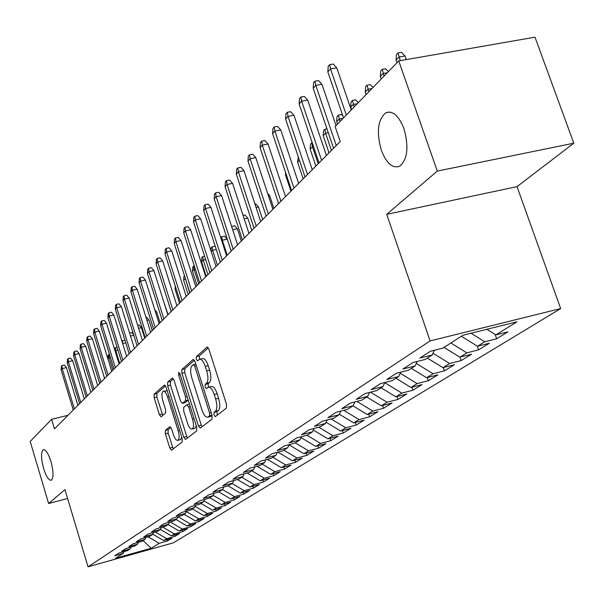 <?xml version="1.0" encoding="UTF-8"?>
<svg xmlns="http://www.w3.org/2000/svg" width="604" height="604" viewBox="0 0 604 604"><rect width="100%" height="100%" fill="white"/><g stroke="black" fill="none" stroke-linecap="round" stroke-linejoin="round"><path stroke-width="0.91" d="M213.997 415.024L215.318 416.624L226.402 408.138L226.485 404.257L208.961 349.308L207.097 347.096L196.353 356.624L196.33 359.32L197.599 360.852L199.418 359.35C201.479 358.859 203.427 361.215 205.277 366.417L206.711 370.932C208.372 376.949 208.32 381.064 206.553 383.268L205.171 384.408L205.141 387.089L206.432 388.659L208.221 387.255C210.328 386.779 212.314 389.187 214.201 394.488L215.643 399.025C217.312 405.073 217.244 409.15 215.439 411.279L214.042 412.366L213.997 415.024M208.795 387.111L211.158 386.537C213.265 386.054 215.258 388.463 217.146 393.755L218.588 398.293C220.256 404.333 220.188 408.41 218.376 410.539L216.972 411.626L217.281 415.129M208.335 347.904L199.282 355.93L199.524 359.304M200.015 359.206L202.348 358.648C204.416 358.157 206.372 360.512 208.221 365.714L209.656 370.222C211.317 376.232 211.257 380.346 209.482 382.551L208.101 383.699L208.403 387.187M50.94 461.486C48.26 453.257 45.678 449.338 43.201 449.738C40.838 452.2 40.966 458.421 43.586 468.417C46.244 476.624 48.826 480.558 51.34 480.218C53.711 477.809 53.582 471.565 50.94 461.486M403.985 128.773C398.799 115.696 392.743 110.358 385.82 112.759C377.81 119.569 376.307 132.027 381.298 150.147C386.364 163.186 392.419 168.584 399.455 166.334C407.511 159.72 409.021 147.195 403.985 128.773M165.39 430.35L165.39 433.853L169.807 448.025L171.483 450.206L182.151 442.045L182.166 438.474L166.108 387.149L164.439 385.035L154.126 394.186L154.141 397.719L159.433 414.706L161.072 416.828L165.549 413.091L165.549 409.535L162.891 401.018C161.525 395.922 161.608 392.675 163.14 391.271C164.673 390.931 166.16 392.826 167.595 396.956L178.142 430.675C179.509 435.748 179.426 438.972 177.893 440.331C176.315 440.633 174.79 438.685 173.333 434.472L171.589 428.885L169.905 426.718L165.39 430.35L168.138 429.655L168.138 433.159L173.257 448.863M54.488 428.885L340.233 141.57L335.129 126.576L398.731 60.913L437.288 171.083L386.711 214.344L430.101 340.92L88.025 566.816L64.938 489.587L48.637 503.525L30.2 441.426L51.619 419.312L54.488 428.885M198.437 425.918L200.249 428.168L212.012 419.168L212.064 415.386L195.024 361.615L193.227 359.433L181.857 369.52L181.842 373.257L198.437 425.918L201.298 425.186L202.053 426.801M196.715 430.886L185.519 439.455L183.775 437.236L167.655 385.782L167.655 382.143L172.299 378.044L174.005 380.18L180.604 401.192L182.34 403.374L185.556 400.716L185.579 397.032L178.641 374.978L178.724 372.321L179.932 373.831L196.753 427.217L196.715 430.886M430.101 340.92L560.678 308.576L173.386 542.822L88.025 566.816M495.167 334.45L496.677 338.769L507.896 331.875L495.869 334.888L516.964 321.826L462.921 335.243L442.777 348.176L430.327 351.294L419.848 358.081L432.177 354.986L425.254 359.425L413.008 362.513L402.959 369.029L415.084 365.956L408.44 370.222L396.39 373.28L386.741 379.531L398.678 376.488L392.29 380.588L380.429 383.623L371.158 389.625L382.906 386.62L376.768 390.554L365.095 393.559L356.171 399.335L367.738 396.352L361.834 400.142L350.335 403.117L341.751 408.681L353.144 405.729L347.459 409.376L336.134 412.321L327.859 417.674L339.086 414.752L333.604 418.27L322.453 421.184L314.48 426.349L325.533 423.449L320.248 426.847L309.263 429.723L301.57 434.706L312.464 431.837L307.368 435.114L296.541 437.968L289.12 442.777L299.856 439.939L294.933 443.094L284.257 445.926L277.093 450.569L287.678 447.753L282.921 450.811L272.396 453.604L265.473 458.089L275.915 455.31L271.317 458.262L260.936 461.033L254.246 465.367L264.537 462.611L260.09 465.465L249.86 468.213L243.382 472.404L253.529 469.678L249.233 472.441L239.139 475.159L232.872 479.221L242.883 476.518L238.716 479.191L228.757 481.879L222.687 485.812L232.57 483.14L228.531 485.729L218.708 488.394L212.827 492.2L222.574 489.557L218.663 492.064L208.969 494.699L203.269 498.398L212.887 495.778L209.097 498.209L199.524 500.822L193.997 504.4L203.495 501.803L199.818 504.166L190.366 506.756L185.005 510.229L194.382 507.654L190.811 509.95L181.479 512.509L176.27 515.884L185.534 513.34L182.068 515.567L172.85 518.096L167.799 521.373L176.942 518.851L173.575 521.018L164.477 523.525L159.562 526.711L168.591 524.212L165.322 526.318L156.33 528.802L151.559 531.898L160.483 529.421L157.297 531.467L148.418 533.928L143.775 536.933L152.593 534.487L149.498 536.473L140.724 538.911L136.21 541.841L144.922 539.41L141.91 541.35L133.242 543.759L128.841 546.612L137.455 544.204L134.526 546.091L125.957 548.485L121.676 551.256L130.185 548.87L127.331 550.705L118.86 553.075L114.7 555.771L123.11 553.415L124.039 551.626M496.677 338.769L484.755 341.766L477.507 346.251L461.365 336.247M477.266 346.1L478.579 349.882L489.353 343.268L477.507 346.251M478.579 349.882L466.839 352.857L459.87 357.168L444.023 347.376M459.999 357.138L461.184 360.565L471.535 354.208L459.87 357.168M461.184 360.565L449.625 363.51L442.928 367.655L427.368 358.074M443.336 367.557L444.461 370.841L454.419 364.725L442.928 367.655M444.461 370.841L433.076 373.755L426.635 377.749L411.339 368.357M427.292 377.576L428.364 380.724L437.953 374.835L426.635 377.749M428.364 380.724L417.153 383.615L410.946 387.458L395.922 378.263M411.845 387.224L412.872 390.244L422.098 384.574L410.946 387.458M412.872 390.244L401.819 393.106L395.846 396.805L381.071 387.798M396.956 396.518L397.938 399.418L406.832 393.951L395.846 396.805M397.938 399.418L387.043 402.256L381.283 405.82L366.756 396.987M382.596 405.48L383.532 408.266L392.109 402.996L381.283 405.82M383.532 408.266L372.796 411.075L367.24 414.518L352.947 405.85M368.742 414.118L369.633 416.798L377.915 411.717L367.24 414.518M369.633 416.798L359.048 419.584L353.687 422.906L339.335 414.223M355.363 422.46L356.217 425.042L364.212 420.127L353.687 422.906M356.217 425.042L345.782 427.798L340.596 431.007L326.107 422.264M342.43 430.524L343.253 433L350.977 428.259L340.596 431.007M343.253 433L332.963 435.733L327.949 438.836L313.34 430.048M329.935 438.308L330.72 440.701L338.187 436.111L327.949 438.836M330.72 440.701L320.565 443.411L315.726 446.409L301.003 437.575M317.847 445.843L318.602 448.145L325.828 443.706L315.726 446.409M318.602 448.145L308.584 450.826L303.895 453.725L289.089 444.869M306.145 453.128L306.87 455.356L313.861 451.06L303.895 453.725M306.87 455.356L296.987 458.006L292.449 460.814L277.923 452.139M294.812 460.18L295.507 462.332L302.279 458.172L292.449 460.814M295.507 462.332L285.752 464.959L281.366 467.677L267.338 459.327M283.835 467.013L284.507 469.089L291.068 465.057L281.366 467.677M284.507 469.089L274.88 471.694L270.622 474.329L257.077 466.273M273.197 473.634L273.839 475.642L280.203 471.732L270.622 474.329M273.839 475.642L264.333 478.217L260.211 480.776L247.119 473.007M262.876 480.052L263.495 481.992L269.663 478.202L260.211 480.776M263.495 481.992L254.11 484.551L250.109 487.028L237.455 479.531M252.865 486.273L253.461 488.153L259.448 484.484L250.109 487.028M253.461 488.153L244.197 490.69L240.309 493.091L228.063 485.858M243.148 492.32L243.722 494.14L249.535 490.569L240.309 493.091M243.722 494.14L234.571 496.647L230.796 498.979L218.859 491.943M233.71 498.187L234.269 499.946L239.909 496.48L230.796 498.979M234.269 499.946L225.224 502.43L221.562 504.702L209.784 497.771M224.537 503.879L225.081 505.593L230.562 502.226L221.562 504.702M225.081 505.593L216.149 508.055L212.585 510.252L200.966 503.426M215.628 509.414L216.149 511.075L221.479 507.805L212.585 510.252M216.149 511.075L207.323 513.513L203.865 515.657L192.397 508.93M206.961 514.797L207.466 516.405L212.646 513.226L203.865 515.657M207.466 516.405L198.746 518.821L195.379 520.905L184.061 514.283M198.535 520.029L199.026 521.592L204.061 518.496L195.379 520.905M199.026 521.592L190.403 523.985L187.134 526.016L175.96 519.485M190.335 525.125L190.811 526.643L195.711 523.63L187.134 526.016M190.811 526.643L182.287 529.013L179.101 530.984L168.071 524.544M182.355 530.078L182.816 531.55L187.587 528.621L179.101 530.984M182.816 531.55L174.39 533.898L171.287 535.824L160.4 529.474M174.586 534.902L175.024 536.337L179.675 533.483L171.287 535.824M175.024 536.337L166.696 538.662L163.676 540.535L152.752 534.178M167.014 539.599L167.444 540.995L171.966 538.209L163.676 540.535M167.444 540.995L159.207 543.298L151.189 548.266L115.538 558.277L123.11 553.415M130.185 548.87L131.136 547.035M159.207 543.298L148.123 536.858M151.189 548.266L143.118 540.572M137.455 544.204L138.429 542.317M166.696 538.662L155.288 532.026M144.922 539.41L145.919 537.469M174.39 533.898L162.642 527.058M152.593 534.487L153.62 532.486M182.287 529.013L170.192 521.947M160.483 529.421L161.532 527.36M190.403 523.985L178.014 516.745M168.591 524.212L169.679 522.09M198.746 518.821L186.417 511.596M176.942 518.851L178.052 516.669M207.323 513.513L195.062 506.318M185.534 513.34L186.674 511.082M216.149 508.055L203.956 500.89M194.382 507.654L195.553 505.337M225.224 502.43L213.121 495.303M203.495 501.803L204.703 499.41M234.571 496.647L222.566 489.565M212.887 495.778L214.133 493.302M244.197 490.69L232.019 483.487M222.574 489.557L223.857 486.998M254.11 484.551L241.766 477.236M232.57 483.14L233.884 480.497M264.333 478.217L251.808 470.788M242.883 476.518L244.243 473.785M274.88 471.694L262.174 464.136M253.529 469.678L254.933 466.854M285.752 464.959L272.857 457.273M264.537 462.611L265.979 459.689M296.987 458.006L283.895 450.184M275.915 455.31L277.402 452.275M308.584 450.826L295.296 442.868M287.678 447.753L289.218 444.612M320.565 443.411L306.945 435.227M299.856 439.939L301.441 436.677M332.963 435.733L318.814 427.217M312.464 431.837L314.103 428.455M345.782 427.798L331.083 418.927M325.533 423.449L327.232 419.931M359.048 419.584L343.774 410.335M339.086 414.752L340.837 411.098M372.796 411.075L356.896 401.418M353.144 405.729L354.956 401.924M387.043 402.256L370.486 392.17M367.738 396.352L369.618 392.396M401.819 393.106L384.756 382.687M382.906 386.62L384.846 382.491M417.153 383.615L400.203 373.234M398.678 376.488L400.686 372.192M433.076 373.755L416.262 363.427M415.084 365.956L417.175 361.464M449.625 363.51L432.977 353.242M432.177 354.986L434.344 350.29M466.839 352.857L450.878 342.974M484.755 341.766L471.029 333.234M67.98 415.318L51.619 419.312M48.637 503.525L67.61 498.526M386.711 214.344L517.024 186.636L573.8 143.201L437.288 171.083M573.8 143.201L535.008 37.184L398.731 60.913M517.024 186.636L560.678 308.576M495.869 334.888L486.884 329.293M194.42 360.241L184.718 368.833L184.703 372.57L201.298 425.186M209.573 415.824L209.611 413.181L194.692 366.084L193.431 364.552L191.951 365.843C190.26 368.062 190.23 372.102 191.853 377.968L201.947 409.905C203.79 415.152 205.753 417.56 207.829 417.13L209.573 415.824L212.012 415.205M210.215 416.526L208.123 416.949M212.072 415.409L211.03 416.209M173.423 378.844L170.464 381.471L170.456 385.103L187.308 438.096M184.9 402.702L188.229 400.158M187.489 423.102C188.984 427.398 190.562 429.384 192.223 429.051C193.831 427.632 193.929 424.318 192.533 419.116L188.697 406.93L186.84 404.786L183.707 407.36L183.692 411.014L187.489 423.102M194.662 428.425L196.292 425.767M170.932 427.406L168.138 429.655M180.317 439.704L181.819 437.341M167.248 390.818L163.541 391.173M165.534 385.835L156.874 393.514L156.881 397.047L162.786 415.416M396.073 60.053L396.451 54.549L398.059 52.873L401.411 52.299L405.02 55.998L398.972 57.048L396.073 60.053L397.002 62.695M398.059 52.873L400.233 60.649M405.02 55.998L406.281 59.592M351.234 109.951L336.783 67.814L330.524 68.894L346.311 115.032M327.829 71.906L328.214 66.312L329.709 64.628L330.524 68.894L327.829 71.906L343.54 117.893M329.709 64.628L333.182 64.032L336.783 67.814M387.285 72.729L383.14 73.462L380.361 76.346L381.26 78.943M380.361 76.346L380.724 70.955L382.272 69.339L384.053 76.066M382.272 69.339L385.579 68.765L388.342 71.634M371.996 88.509L367.919 89.249L365.246 92.019L366.122 94.571M365.246 92.019L365.609 86.727L367.089 85.179L368.81 91.808M367.089 85.179L370.343 84.598L373.046 87.421M336.035 125.64L321.947 84.266L315.786 85.353L336.254 145.564M313.197 88.252L313.574 82.763L315.016 81.147L315.786 85.353L313.197 88.252L333.574 148.267M315.016 81.147L318.429 80.551L321.947 84.266M326.424 155.454L307.685 100.083L301.63 101.17L321.6 160.302M299.139 103.956L299.508 98.573L300.89 97.017L301.63 101.17L299.139 103.956L319.025 162.891M300.89 97.017L304.25 96.421L307.685 100.083M357.289 103.699L353.272 104.432L350.697 107.104L351.558 109.618M350.697 107.104L351.052 101.917L352.479 100.423L354.14 106.953M352.479 100.423L355.688 99.841L358.331 102.627M343.125 118.324L339.169 119.063L336.685 121.638L337.53 124.099M336.685 121.638L337.032 116.542L338.414 115.1L340.014 121.532M338.414 115.1L341.57 114.518L342.861 115.885M312.268 169.686L293.974 115.296L288.01 116.383L307.512 174.473M285.617 119.063L285.979 113.778L287.308 112.284L288.01 116.383L285.617 119.063L305.028 176.964M287.308 112.284L290.615 111.687L293.974 115.296M298.648 183.382L280.769 129.928L274.903 131.023L293.952 188.101M272.593 133.597L272.955 128.418L274.231 126.983L274.903 131.023L272.593 133.597L291.566 190.502M274.231 126.983L277.493 126.379L280.769 129.928M328.274 132.646L325.579 133.159L323.185 135.643L329.014 152.85M323.185 135.643L323.525 130.63L324.854 129.248L325.579 133.159L331.43 150.419M324.854 129.248L326.983 128.848M285.526 196.572L268.055 144.031L262.279 145.126L280.898 201.23M260.06 147.602L260.407 142.521L261.645 141.132L262.279 145.126L260.06 147.602L278.603 203.54M261.645 141.132L264.846 140.528L268.055 144.031M313.506 146.553L312.472 146.749L310.162 149.143L315.862 166.07M310.162 149.143L310.494 144.228L311.777 142.891L312.472 146.749L318.195 163.729M311.777 142.891L312.245 142.801M272.887 209.286L255.802 157.621L250.116 158.709L268.319 213.876M247.972 161.102L248.319 156.111L249.505 154.775L250.116 158.709L247.972 161.102L266.1 216.104M249.505 154.775L252.668 154.171L255.802 157.621M299.433 160.271L297.591 162.182L303.17 178.837M297.591 162.182L298.316 156.934M260.702 221.54L243.986 170.728L238.384 171.815L256.194 226.07M236.315 174.126L236.655 169.218L237.802 167.927L238.384 171.815L236.315 174.126L254.05 228.221M237.802 167.927L240.913 167.323L243.986 170.728M286.1 174.095L285.45 174.767L290.917 191.158M285.45 174.767L285.601 172.616M248.939 233.363L232.585 183.374L227.059 184.462L244.492 237.84M225.058 186.689L225.398 181.872L226.508 180.626L227.059 184.462L225.058 186.689L242.423 239.916M226.508 180.626L229.573 180.022L232.585 183.374M237.583 244.779L221.57 195.59L216.126 196.678L233.189 249.195M214.194 198.829L214.526 194.088L215.598 192.887L216.126 196.678L214.194 198.829L231.196 251.204M215.598 192.887L218.618 192.283L221.57 195.59M267.617 193.333L269.611 195.545L273.839 208.327M269.611 195.545L268.425 195.787M226.613 255.809L210.924 207.391L205.556 208.478L222.28 260.173M203.699 210.554L204.024 205.896L205.058 204.733L205.556 208.478L203.699 210.554L220.354 262.106M205.058 204.733L208.033 204.137L210.924 207.391M254.926 203.978L255.666 203.827L258.512 206.991L262.649 219.577M258.512 206.991L256.081 207.482M216.013 266.477L200.634 218.799L195.349 219.879L211.732 270.781M193.544 221.894L193.861 217.312L194.866 216.187L195.349 219.879L193.544 221.894L209.867 272.653M194.866 216.187L197.802 215.59L200.634 218.799M243.042 215.349L244.975 214.948L247.761 218.067L251.823 230.464M247.761 218.067L244.175 218.807M205.753 276.791L190.683 229.837L185.466 230.917L201.525 281.041M183.722 232.865L184.039 228.357L185.005 227.27L185.466 230.917L183.722 232.865L199.728 282.846M185.005 227.27L187.904 226.674L190.683 229.837M231.634 226.508L234.624 225.715L237.357 228.788L241.343 241.004M237.357 228.788L232.691 229.762M231.845 226.289L232.064 227.821M195.824 286.764L181.049 240.528L175.907 241.6L191.657 290.962M174.216 243.48L174.526 239.048L175.462 237.991L175.907 241.6L174.216 243.48L189.913 292.721M175.462 237.991L178.316 237.402L181.049 240.528M220.845 238.014L221.849 236.723L224.59 236.141L227.278 239.176L222.332 240.218L227.195 255.228M221.849 236.723L222.332 240.218L221.759 240.822M227.278 239.176L231.181 251.219M186.221 296.428L171.717 250.871L166.644 251.936L182.098 300.573M165.005 253.763L165.315 249.399L166.221 248.38L166.644 251.936L165.005 253.763L180.407 302.272M166.221 248.38L169.037 247.783L171.717 250.871M216.285 249.512L212.623 250.29L217.402 265.081M210.992 250.909L211.204 247.821L212.155 246.825L212.623 250.29L211.249 251.717M212.155 246.825L214.865 246.258L215.439 246.915M176.912 305.79L162.68 260.898L157.674 261.962L172.835 309.89M156.089 263.729L156.391 259.426L157.267 258.437L157.674 261.962L156.089 263.729L171.196 311.528M157.267 258.437L160.052 257.855L162.68 260.898M205.647 259.531L203.216 260.052L201.547 261.774L206.221 276.322M201.547 261.774L201.842 257.598L202.763 256.632L203.216 260.052L207.897 274.631M202.763 256.632L204.59 256.239M167.882 314.865L153.914 270.615L148.977 271.672L163.865 318.912M147.444 273.386L147.738 269.15L148.592 268.191L148.977 271.672L147.444 273.386L162.272 320.505M148.592 268.191L151.332 267.61L153.914 270.615M195.371 269.241L194.08 269.52L192.465 271.196L197.047 285.541M192.465 271.196L192.752 267.074L193.65 266.145L194.08 269.52L198.678 283.903M193.65 266.145L194.329 265.994M159.139 323.661L145.421 280.037L140.543 281.094L155.16 327.662M139.056 282.755L139.343 278.587L140.173 277.651L140.543 281.094L139.056 282.755L153.62 329.203M140.173 277.651L142.884 277.07L145.421 280.037M185.428 278.663L183.646 280.339L188.154 294.488M185.066 277.523L189.732 292.895M183.646 280.339L183.926 276.285L184.484 275.703M150.645 332.2L137.176 289.18L132.359 290.23L146.719 336.149M130.917 291.845L131.204 287.738L132.004 286.832L132.359 290.23L130.917 291.845L145.224 337.651M132.004 286.832L134.677 286.251L137.176 289.18M175.968 288.297L175.084 289.218L179.509 303.178M175.084 289.218L175.296 286.168M142.408 340.482L129.173 298.059L124.416 299.101L138.527 344.386M123.012 300.671L123.299 296.617L124.077 295.741L124.416 299.101L123.012 300.671L137.078 345.843M124.077 295.741L126.719 295.167L129.173 298.059M166.847 297.764L171.113 311.619M134.413 348.523L121.396 306.681L116.708 307.715L130.57 352.381M115.341 309.24L115.621 305.247L116.383 304.393L116.708 307.715L115.341 309.24L129.165 353.801M116.383 304.393L118.988 303.82L121.396 306.681M164.22 303.246L168.086 314.661M125.768 342.846L122.68 343.563L126.644 356.337L113.846 315.054L109.211 316.081L122.846 360.15M107.889 317.568L108.161 313.627L108.901 312.804L109.211 316.081L107.889 317.568L121.48 361.524M108.901 312.804L111.476 312.23L113.846 315.054M154.73 309.641L156.678 311.936L160.075 322.717M156.678 311.936L155.53 312.192M119.086 363.933L106.508 323.193L101.933 324.22L115.334 367.7M100.642 325.662L100.913 321.773L101.631 320.973L101.933 324.22L100.642 325.662L114.005 369.036M101.631 320.973L104.175 320.407L106.508 323.193M145.994 317.342L146.636 317.191L148.939 319.909L152.276 330.554M148.939 319.909L146.938 320.362M111.748 371.317L99.366 331.105L94.851 332.125L108.033 375.046M93.597 333.529L93.869 329.701L94.564 328.916L94.851 332.125L93.597 333.529L106.742 376.345M94.564 328.916L97.07 328.349L99.366 331.105M137.674 325.314L139.147 324.982L141.412 327.67L144.696 338.18M141.412 327.67L138.61 328.304M104.605 378.497L92.427 338.806L87.965 339.818L100.936 382.181M86.742 341.184L87.006 337.409L87.686 336.647L87.965 339.818L86.742 341.184L99.675 383.442M87.686 336.647L90.17 336.081L92.427 338.806M133.794 335.288L130.524 336.035M129.611 333.083L131.846 332.57L133.59 334.639M97.652 385.48L85.67 346.296L81.261 347.308L94.028 389.127M80.075 348.629L80.34 344.907L80.996 344.167L81.261 347.308L80.075 348.629L92.805 390.358M80.996 344.167L83.443 343.608L85.67 346.296M121.887 341.011L124.945 340.188M122.378 340.497L122.68 343.555M90.894 392.283L79.094 353.589L74.737 354.593L87.308 395.884M73.582 355.884L73.839 352.207L74.481 351.483L74.737 354.593L73.582 355.884L86.115 397.085M74.481 351.483L76.904 350.932L79.094 353.589M117.976 350.207L115.779 350.72L119.675 363.336M114.715 349.761L114.805 348.395L115.485 347.693L115.779 350.72L115.19 351.324M115.485 347.693L117.085 347.323M84.311 398.904L72.691 360.686L68.388 361.69L80.762 402.468M67.255 362.944L67.52 359.312L68.139 358.61L68.388 361.69L67.255 362.944L79.6 403.638M68.139 358.61L70.532 358.059L72.691 360.686M110.411 357.379L109.052 357.696L112.888 370.161M107.874 358.738L108.108 355.386L108.773 354.699L109.052 357.696L107.912 358.874M108.773 354.699L109.535 354.518M77.893 405.352L66.455 367.609L62.197 368.599L74.383 408.878M61.102 369.822L61.351 366.243L61.963 365.556L62.197 368.599L61.102 369.822L73.258 410.018M61.963 365.556L64.326 365.005L66.455 367.609M218.376 410.539L215.439 411.279M218.588 398.293L215.643 399.025M217.146 393.755L214.201 394.488M208.101 383.699L205.171 384.408M209.482 382.551L206.553 383.268M209.656 370.222L206.711 370.932M208.221 365.714L205.277 366.417M199.282 355.93L196.353 356.624M207.451 347.073L206.976 347.179M216.972 411.626L214.042 412.366M184.703 372.57L181.842 373.257M184.718 368.833L181.857 369.52M193.552 359.41L193.106 359.516M211.234 412.774L209.611 413.181M196.315 365.692L194.692 366.084M195.787 364.023L193.657 364.537M186.583 436.518L183.775 437.236M170.456 385.103L167.655 385.782M170.464 381.471L167.655 382.143M172.585 378.021L172.193 378.112M185.269 402.611L182.438 403.313M188.199 400.067L185.556 400.716M187.119 396.647L185.579 397.032M180.181 374.601L178.641 374.978M194.073 418.723L192.533 419.116M190.237 406.545L188.697 406.93M179.614 430.297L178.142 430.675M169.06 396.594L167.595 396.956M162.174 414.019L159.433 414.706M156.881 397.047L154.141 397.719M156.874 393.514L154.126 394.186M164.711 385.012L164.333 385.103M172.555 447.315L169.807 448.025M168.138 433.159L165.39 433.853M43.699 449.618L43.201 449.738M389.723 112.027L385.82 112.759M195.779 363.993L193.559 364.522M210.736 416.39L207.829 417.13M185.171 402.672L182.34 403.374M195.062 428.327L192.223 429.051M189.467 404.099L187.089 404.688M180.679 439.614L177.893 440.331"/></g></svg>
